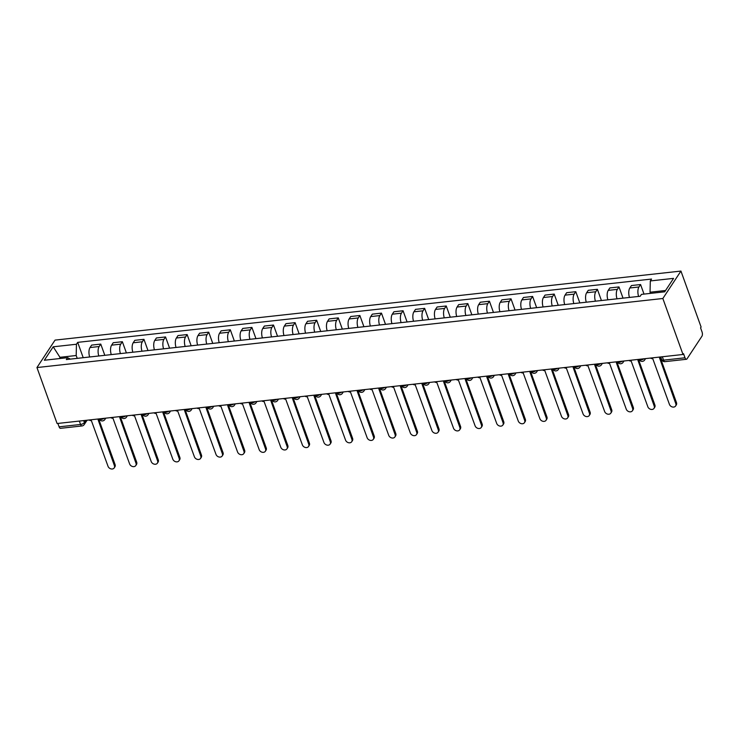 <?xml version="1.0" encoding="UTF-8"?>
<svg xmlns="http://www.w3.org/2000/svg" width="739" height="739" viewBox="0 0 739 739"><rect width="100%" height="100%" fill="white"/><g stroke="black" fill="none" stroke-linecap="round" stroke-linejoin="round"><path stroke-width="1.11" d="M683.002 354.48L683.529 353.676L685.007 357.787A3.113 1.386 83.7 0 0 686.402 359.283A3.113 1.386 83.7 0 0 687.021 358.84L701.948 336.208A3.113 1.386 83.7 0 0 702.05 331.95L700.572 327.839L701.099 327.044L680.942 271.074L55.046 340.116L36.95 367.551L662.846 298.501L683.002 354.48L57.097 423.521L36.95 367.551M79.341 421.064L80.56 424.463A3.113 1.386 -96.3 0 0 81.955 425.96L60.506 428.324A3.113 1.386 -96.3 0 1 59.111 426.828L80.56 424.463A3.113 1.321 -19.8 0 0 84.385 422.56L85.844 420.343M57.882 423.429L59.111 426.828M680.942 271.074L662.846 298.501M638.616 296.431A7.159 3.196 -96.3 0 1 638.958 286.981L640.574 284.543L631.439 285.55L629.831 287.988A7.159 3.196 83.7 0 0 629.48 297.438M644.011 294.094L640.574 284.543M617.028 298.815A7.159 3.196 -96.3 0 1 617.37 289.365L618.977 286.926L609.841 287.933L608.234 290.372A7.159 3.196 83.7 0 0 607.892 299.822M623.023 298.15L618.977 286.926M595.431 301.198A7.159 3.196 -96.3 0 1 595.782 291.748L597.389 289.309L588.253 290.316L586.646 292.755A7.159 3.196 83.7 0 0 586.295 302.205M601.426 300.533L597.389 289.309M573.843 303.581A7.159 3.196 -96.3 0 1 574.185 294.131L575.792 291.693L566.656 292.699L565.049 295.138A7.159 3.196 83.7 0 0 564.707 304.588M579.838 302.916L575.792 291.693M552.245 305.955A7.159 3.196 -96.3 0 1 552.596 296.515L554.204 294.076L545.068 295.083L543.461 297.521A7.159 3.196 83.7 0 0 543.11 306.962M558.241 305.299L554.204 294.076M530.657 308.339A7.159 3.196 -96.3 0 1 530.999 298.898L532.607 296.459L523.471 297.466L521.863 299.905A7.159 3.196 83.7 0 0 521.522 309.345M536.653 307.683L532.607 296.459M509.06 310.722A7.159 3.196 -96.3 0 1 509.411 301.272L511.019 298.833L501.883 299.84L500.275 302.288A7.159 3.196 83.7 0 0 499.924 311.729M515.055 310.057L511.019 298.833M487.472 313.105A7.159 3.196 -96.3 0 1 487.814 303.655L489.421 301.216L480.295 302.223L478.678 304.662A7.159 3.196 83.7 0 0 478.336 314.112M493.467 312.44L489.421 301.216M465.875 315.488A7.159 3.196 -96.3 0 1 466.226 306.038L467.833 303.6L458.697 304.607L457.09 307.045A7.159 3.196 83.7 0 0 456.739 316.495M471.87 314.823L467.833 303.6M444.287 317.872A7.159 3.196 -96.3 0 1 444.629 308.422L446.245 305.983L437.109 306.99L435.493 309.429A7.159 3.196 83.7 0 0 435.151 318.878M450.282 317.207L446.245 305.983M422.699 320.246A7.159 3.196 -96.3 0 1 423.041 310.805L424.648 308.366L415.512 309.373L413.905 311.812A7.159 3.196 83.7 0 0 413.563 321.262M428.694 319.59L424.648 308.366M401.101 322.629A7.159 3.196 -96.3 0 1 401.443 313.188L403.06 310.749L393.924 311.756L392.307 314.195A7.159 3.196 83.7 0 0 391.966 323.636M407.097 321.973L403.06 310.749M379.513 325.012A7.159 3.196 -96.3 0 1 379.855 315.571L381.463 313.124L372.327 314.14L370.719 316.578A7.159 3.196 83.7 0 0 370.378 326.019M385.509 324.356L381.463 313.124M357.916 327.395A7.159 3.196 -96.3 0 1 358.267 317.946L359.875 315.507L350.739 316.514L349.131 318.952A7.159 3.196 83.7 0 0 348.78 328.402M363.911 326.73L359.875 315.507M336.328 329.779A7.159 3.196 -96.3 0 1 336.67 320.329L338.277 317.89L329.141 318.897L327.534 321.336A7.159 3.196 83.7 0 0 327.192 330.786M342.323 329.114L338.277 317.89M314.731 332.162A7.159 3.196 -96.3 0 1 315.082 322.712L316.689 320.273L307.553 321.28L305.946 323.719A7.159 3.196 83.7 0 0 305.595 333.169M320.726 331.497L316.689 320.273M293.143 334.545A7.159 3.196 -96.3 0 1 293.485 325.095L295.092 322.657L285.956 323.664L284.349 326.102A7.159 3.196 83.7 0 0 284.007 335.552M299.138 333.88L295.092 322.657M271.546 336.919A7.159 3.196 -96.3 0 1 271.897 327.479L273.504 325.04L264.368 326.047L262.761 328.486A7.159 3.196 83.7 0 0 262.41 337.926M277.541 336.263L273.504 325.04M249.958 339.303A7.159 3.196 -96.3 0 1 250.299 329.862L251.907 327.423L242.771 328.43L241.163 330.869A7.159 3.196 83.7 0 0 240.822 340.309M255.953 338.647L251.907 327.423M228.36 341.686A7.159 3.196 -96.3 0 1 228.711 332.236L230.319 329.797L221.183 330.804L219.575 333.252A7.159 3.196 83.7 0 0 219.224 342.693M234.355 341.021L230.319 329.797M206.772 344.069A7.159 3.196 -96.3 0 1 207.114 334.619L208.721 332.18L199.595 333.187L197.978 335.626A7.159 3.196 83.7 0 0 197.636 345.076M212.767 343.404L208.721 332.18M185.175 346.452A7.159 3.196 -96.3 0 1 185.526 337.002L187.133 334.564L177.997 335.571L176.39 338.009A7.159 3.196 83.7 0 0 176.048 347.459M191.17 345.787L187.133 334.564M163.587 348.836A7.159 3.196 -96.3 0 1 163.929 339.386L165.545 336.947L156.409 337.954L154.793 340.393A7.159 3.196 83.7 0 0 154.451 349.843M169.582 348.171L165.545 336.947M141.999 351.21A7.159 3.196 -96.3 0 1 142.341 341.769L143.948 339.33L134.812 340.337L133.205 342.776A7.159 3.196 83.7 0 0 132.863 352.226M147.994 350.554L143.948 339.33M120.402 353.593A7.159 3.196 -96.3 0 1 120.743 344.152L122.36 341.714L113.224 342.72L111.617 345.159A7.159 3.196 83.7 0 0 111.266 354.6M126.397 352.937L122.36 341.714M98.814 355.976A7.159 3.196 -96.3 0 1 99.155 346.536L100.763 344.088L91.627 345.104L90.019 347.542A7.159 3.196 83.7 0 0 89.678 356.983M104.809 355.32L100.763 344.088M665.562 290.492L650.043 292.21L650.468 293.383M650.043 292.21L650.311 280.94L673.562 278.372L664.694 291.813L641.443 294.381L640.205 296.256L66.344 359.56L67.591 357.676L44.331 360.244L53.199 346.803L76.45 344.245L76.191 355.514L60.265 357.27L59.397 358.581M650.311 280.94L651.549 279.056L77.687 342.36L76.45 344.245M60.69 358.443L53.199 346.803M77.216 358.36L76.191 355.514M83.211 357.694L77.687 342.36M70.334 359.117L67.591 357.676M650.477 358.064A3.113 2.457 -146.6 0 0 652.749 358.646L669.432 404.381A3.584 2.817 -146.6 0 0 672.361 406.967A3.584 2.817 -146.6 0 0 675.603 405.997A3.584 2.817 -146.6 0 0 675.797 403.679L659.53 357.898A3.113 2.457 -146.6 0 0 660.86 357.325M660.296 357.694L676.481 402.635A3.584 2.817 33.4 0 1 676.287 404.963L675.603 405.997M628.88 360.447A3.113 2.457 -146.6 0 0 631.152 361.029L647.835 406.764A3.584 2.817 -146.6 0 0 650.773 409.351A3.584 2.817 -146.6 0 0 654.006 408.381A3.584 2.817 -146.6 0 0 654.2 406.062L637.933 360.281A3.113 2.457 -146.6 0 0 639.281 359.69M638.708 360.078L654.893 405.018A3.584 2.817 33.4 0 1 654.689 407.346L654.006 408.381M607.292 362.831A3.113 2.457 -146.6 0 0 609.564 363.412L626.247 409.147A3.584 2.817 -146.6 0 0 629.175 411.734A3.584 2.817 -146.6 0 0 632.418 410.764A3.584 2.817 -146.6 0 0 632.612 408.445L616.344 362.664A3.113 2.457 -146.6 0 0 617.693 362.073M617.111 362.452L633.295 407.401A3.584 2.817 33.4 0 1 633.101 409.729L632.418 410.764M585.694 365.205A3.113 2.457 -146.6 0 0 587.967 365.796L604.65 411.531A3.584 2.817 -146.6 0 0 607.587 414.117A3.584 2.817 -146.6 0 0 610.82 413.147A3.584 2.817 -146.6 0 0 611.014 410.829L594.747 365.048A3.113 2.457 -146.6 0 0 596.105 364.456M595.523 364.835L611.707 409.785A3.584 2.817 33.4 0 1 611.504 412.103L610.82 413.147M564.106 367.588A3.113 2.457 -146.6 0 0 566.379 368.17L583.062 413.905A3.584 2.817 -146.6 0 0 585.999 416.5A3.584 2.817 -146.6 0 0 589.232 415.53A3.584 2.817 -146.6 0 0 589.426 413.203L573.159 367.422A3.113 2.457 -146.6 0 0 574.508 366.84M573.926 367.218L590.11 412.168A3.584 2.817 33.4 0 1 589.916 414.487L589.232 415.53M542.509 369.971A3.113 2.457 -146.6 0 0 544.782 370.553L561.464 416.288A3.584 2.817 -146.6 0 0 564.402 418.884A3.584 2.817 -146.6 0 0 567.635 417.914A3.584 2.817 -146.6 0 0 567.829 415.586L551.571 369.805A3.113 2.457 -146.6 0 0 552.92 369.214M552.338 369.602L568.522 414.551A3.584 2.817 33.4 0 1 568.328 416.87L567.635 417.914M520.921 372.354A3.113 2.457 -146.6 0 0 523.194 372.936L539.876 418.671A3.584 2.817 -146.6 0 0 542.814 421.267A3.584 2.817 -146.6 0 0 546.047 420.297A3.584 2.817 -146.6 0 0 546.241 417.969L529.974 372.188A3.113 2.457 -146.6 0 0 531.323 371.597M530.741 371.985L546.925 416.935A3.584 2.817 33.4 0 1 546.731 419.253L546.047 420.297M499.333 374.738A3.113 2.457 -146.6 0 0 501.596 375.32L518.279 421.054A3.584 2.817 -146.6 0 0 521.217 423.641A3.584 2.817 -146.6 0 0 524.45 422.671A3.584 2.817 -146.6 0 0 524.653 420.352L508.386 374.571A3.113 2.457 -146.6 0 0 509.734 373.98M509.153 374.368L525.337 419.309A3.584 2.817 33.4 0 1 525.143 421.636L524.45 422.671M477.736 377.121A3.113 2.457 -146.6 0 0 480.008 377.703L496.691 423.438A3.584 2.817 -146.6 0 0 499.629 426.024A3.584 2.817 -146.6 0 0 502.862 425.054A3.584 2.817 -146.6 0 0 503.056 422.736L486.789 376.955A3.113 2.457 -146.6 0 0 488.137 376.363M487.564 376.742L503.739 421.692A3.584 2.817 33.4 0 1 503.545 424.02L502.862 425.054M456.148 379.504A3.113 2.457 -146.6 0 0 458.42 380.086L475.094 425.821A3.584 2.817 -146.6 0 0 478.031 428.408A3.584 2.817 -146.6 0 0 481.265 427.438A3.584 2.817 -146.6 0 0 481.468 425.119L465.2 379.338A3.113 2.457 -146.6 0 0 466.549 378.747M465.967 379.125L482.151 424.075A3.584 2.817 33.4 0 1 481.957 426.394L481.265 427.438M434.55 381.878A3.113 2.457 -146.6 0 0 436.823 382.46L453.506 428.204A3.584 2.817 -146.6 0 0 456.443 430.791A3.584 2.817 -146.6 0 0 459.676 429.821A3.584 2.817 -146.6 0 0 459.87 427.502L443.603 381.712A3.113 2.457 -146.6 0 0 444.952 381.13M444.379 381.509L460.554 426.458A3.584 2.817 33.4 0 1 460.36 428.777L459.676 429.821M412.962 384.262A3.113 2.457 -146.6 0 0 415.235 384.843L431.909 430.578A3.584 2.817 -146.6 0 0 434.846 433.174A3.584 2.817 -146.6 0 0 438.088 432.204A3.584 2.817 -146.6 0 0 438.282 429.876L422.015 384.095A3.113 2.457 -146.6 0 0 423.364 383.504M422.782 383.892L438.966 428.842A3.584 2.817 33.4 0 1 438.772 431.16L438.088 432.204M391.365 386.645A3.113 2.457 -146.6 0 0 393.638 387.227L410.321 432.962A3.584 2.817 -146.6 0 0 413.258 435.557A3.584 2.817 -146.6 0 0 416.491 434.587A3.584 2.817 -146.6 0 0 416.685 432.26L400.418 386.479A3.113 2.457 -146.6 0 0 401.767 385.887M401.194 386.275L417.378 431.225A3.584 2.817 33.4 0 1 417.175 433.544L416.491 434.587M369.777 389.028A3.113 2.457 -146.6 0 0 372.05 389.61L388.732 435.345A3.584 2.817 -146.6 0 0 391.661 437.931A3.584 2.817 -146.6 0 0 394.903 436.961A3.584 2.817 -146.6 0 0 395.097 434.643L378.83 388.862A3.113 2.457 -146.6 0 0 380.179 388.271M379.597 388.659L395.781 433.599A3.584 2.817 33.4 0 1 395.587 435.927L394.903 436.961M348.18 391.411A3.113 2.457 -146.6 0 0 350.452 391.993L367.135 437.728A3.584 2.817 -146.6 0 0 370.073 440.315A3.584 2.817 -146.6 0 0 373.306 439.345A3.584 2.817 -146.6 0 0 373.5 437.026L357.233 391.245A3.113 2.457 -146.6 0 0 358.581 390.654M358.009 391.042L374.193 435.982A3.584 2.817 33.4 0 1 373.989 438.31L373.306 439.345M326.592 393.795A3.113 2.457 -146.6 0 0 328.864 394.377L345.547 440.111A3.584 2.817 -146.6 0 0 348.475 442.698A3.584 2.817 -146.6 0 0 351.718 441.728A3.584 2.817 -146.6 0 0 351.912 439.409L335.645 393.628A3.113 2.457 -146.6 0 0 336.993 393.037M336.411 393.416L352.595 438.366A3.584 2.817 33.4 0 1 352.401 440.693L351.718 441.728M304.995 396.169A3.113 2.457 -146.6 0 0 307.267 396.76L323.95 442.495A3.584 2.817 -146.6 0 0 326.887 445.081A3.584 2.817 -146.6 0 0 330.121 444.111A3.584 2.817 -146.6 0 0 330.315 441.793L314.057 396.012A3.113 2.457 -146.6 0 0 315.405 395.42M314.823 395.799L331.007 440.749A3.584 2.817 33.4 0 1 330.813 443.067L330.121 444.111M283.406 398.552A3.113 2.457 -146.6 0 0 285.679 399.134L302.362 444.869A3.584 2.817 -146.6 0 0 305.299 447.464A3.584 2.817 -146.6 0 0 308.532 446.495A3.584 2.817 -146.6 0 0 308.726 444.167L292.459 398.386A3.113 2.457 -146.6 0 0 293.808 397.804M293.226 398.182L309.41 443.132A3.584 2.817 33.4 0 1 309.216 445.451L308.532 446.495M261.818 400.935A3.113 2.457 -146.6 0 0 264.082 401.517L280.765 447.252A3.584 2.817 -146.6 0 0 283.702 449.848A3.584 2.817 -146.6 0 0 286.935 448.878A3.584 2.817 -146.6 0 0 287.129 446.55L270.871 400.769A3.113 2.457 -146.6 0 0 272.22 400.178M271.638 400.566L287.822 445.515A3.584 2.817 33.4 0 1 287.628 447.834L286.935 448.878M240.221 403.318A3.113 2.457 -146.6 0 0 242.494 403.9L259.177 449.635A3.584 2.817 -146.6 0 0 262.114 452.231A3.584 2.817 -146.6 0 0 265.347 451.252A3.584 2.817 -146.6 0 0 265.541 448.933L249.274 403.152A3.113 2.457 -146.6 0 0 250.623 402.561M250.041 402.949L266.225 447.899A3.584 2.817 33.4 0 1 266.031 450.217L265.347 451.252M218.633 405.702A3.113 2.457 -146.6 0 0 220.896 406.284L237.579 452.019A3.584 2.817 -146.6 0 0 240.517 454.605A3.584 2.817 -146.6 0 0 243.75 453.635A3.584 2.817 -146.6 0 0 243.953 451.317L227.686 405.535A3.113 2.457 -146.6 0 0 229.035 404.944M228.453 405.332L244.637 450.273A3.584 2.817 33.4 0 1 244.443 452.601L243.75 453.635M197.036 408.085A3.113 2.457 -146.6 0 0 199.308 408.667L215.991 454.402A3.584 2.817 -146.6 0 0 218.929 456.988A3.584 2.817 -146.6 0 0 222.162 456.018A3.584 2.817 -146.6 0 0 222.356 453.7L206.089 407.919A3.113 2.457 -146.6 0 0 207.437 407.328M206.865 407.706L223.039 452.656A3.584 2.817 33.4 0 1 222.845 454.984L222.162 456.018M175.448 410.468A3.113 2.457 -146.6 0 0 177.72 411.05L194.394 456.785A3.584 2.817 -146.6 0 0 197.331 459.372A3.584 2.817 -146.6 0 0 200.565 458.402A3.584 2.817 -146.6 0 0 200.768 456.083L184.501 410.302A3.113 2.457 -146.6 0 0 185.849 409.711M185.267 410.09L201.451 455.039A3.584 2.817 33.4 0 1 201.257 457.358L200.565 458.402M153.851 412.842A3.113 2.457 -146.6 0 0 156.123 413.424L172.806 459.168A3.584 2.817 -146.6 0 0 175.743 461.755A3.584 2.817 -146.6 0 0 178.977 460.785A3.584 2.817 -146.6 0 0 179.171 458.457L162.903 412.676A3.113 2.457 -146.6 0 0 164.252 412.094M163.679 412.473L179.854 457.423A3.584 2.817 33.4 0 1 179.66 459.741L178.977 460.785M132.263 415.226A3.113 2.457 -146.6 0 0 134.535 415.808L151.209 461.542A3.584 2.817 -146.6 0 0 154.146 464.138A3.584 2.817 -146.6 0 0 157.389 463.168A3.584 2.817 -146.6 0 0 157.583 460.84L141.315 415.059A3.113 2.457 -146.6 0 0 142.664 414.468M142.082 414.856L158.266 459.806A3.584 2.817 33.4 0 1 158.072 462.124L157.389 463.168M110.665 417.609A3.113 2.457 -146.6 0 0 112.938 418.191L129.621 463.926A3.584 2.817 -146.6 0 0 132.558 466.521A3.584 2.817 -146.6 0 0 135.791 465.552A3.584 2.817 -146.6 0 0 135.985 463.224L119.718 417.443A3.113 2.457 -146.6 0 0 121.067 416.851M120.494 417.239L136.678 462.189A3.584 2.817 33.4 0 1 136.475 464.508L135.791 465.552M89.077 419.992A3.113 2.457 -146.6 0 0 91.35 420.574L108.033 466.309A3.584 2.817 -146.6 0 0 110.961 468.896A3.584 2.817 -146.6 0 0 114.203 467.926A3.584 2.817 -146.6 0 0 114.397 465.607L98.13 419.826A3.113 2.457 -146.6 0 0 99.479 419.235M98.897 419.623L115.081 464.563A3.584 2.817 33.4 0 1 114.887 466.891L114.203 467.926M99.322 418.865L99.331 418.884A3.113 1.321 -19.8 0 0 101.197 419.429A3.113 1.321 -19.8 0 0 104.181 418.32M120.91 416.482L120.919 416.5A3.113 1.321 -19.8 0 0 122.794 417.045A3.113 1.321 -19.8 0 0 125.778 415.946M148.363 413.452A3.113 2.457 33.4 0 1 148.04 414.782A3.113 3.113 0 0 1 142.507 414.117L142.507 414.117A3.113 1.321 -19.8 0 0 144.382 414.662A3.113 1.321 -19.8 0 0 147.366 413.563M169.952 411.069A3.113 2.457 33.4 0 1 169.628 412.399A3.113 3.113 0 0 1 164.104 411.734L164.104 411.734A3.113 1.321 -19.8 0 0 165.979 412.288A3.113 1.321 -19.8 0 0 168.963 411.18M185.683 409.332L185.692 409.36A3.113 1.321 -19.8 0 0 187.567 409.905A3.113 1.321 -19.8 0 0 190.551 408.796M213.137 406.302A3.113 2.457 33.4 0 1 212.814 407.632A3.113 3.113 0 0 1 207.29 406.977L207.29 406.977A3.113 1.321 -19.8 0 0 209.165 407.522A3.113 1.321 -19.8 0 0 212.148 406.413M228.868 404.575L228.878 404.593A3.113 1.321 -19.8 0 0 230.753 405.138A3.113 1.321 -19.8 0 0 233.736 404.03M256.322 401.545A3.113 2.457 33.4 0 1 255.999 402.875A3.113 3.113 0 0 1 250.475 402.21L250.475 402.21A3.113 1.321 -19.8 0 0 252.35 402.755A3.113 1.321 -19.8 0 0 255.334 401.656M272.054 399.808L272.063 399.827A3.113 1.321 -19.8 0 0 273.938 400.372A3.113 1.321 -19.8 0 0 276.922 399.272M299.507 396.778A3.113 2.457 33.4 0 1 299.184 398.109A3.113 3.113 0 0 1 293.66 397.443L293.66 397.443A3.113 1.321 -19.8 0 0 295.526 397.988A3.113 1.321 -19.8 0 0 298.519 396.889M315.239 395.042L315.248 395.069A3.113 1.321 -19.8 0 0 317.123 395.614A3.113 1.321 -19.8 0 0 320.107 394.506M336.836 392.658L336.845 392.686A3.113 1.321 -19.8 0 0 338.711 393.231A3.113 1.321 -19.8 0 0 341.695 392.123M364.281 389.638A3.113 2.457 33.4 0 1 363.957 390.959A3.113 3.113 0 0 1 358.433 390.303L358.433 390.303A3.113 1.321 -19.8 0 0 360.309 390.848A3.113 1.321 -19.8 0 0 363.292 389.739M380.022 387.901L380.022 387.92A3.113 1.321 -19.8 0 0 381.897 388.465A3.113 1.321 -19.8 0 0 384.88 387.365M407.466 384.871A3.113 2.457 33.4 0 1 407.143 386.201A3.113 3.113 0 0 1 401.619 385.536L401.619 385.536A3.113 1.321 -19.8 0 0 403.494 386.081A3.113 1.321 -19.8 0 0 406.478 384.982M423.207 383.135L423.207 383.153A3.113 1.321 -19.8 0 0 425.082 383.698A3.113 1.321 -19.8 0 0 428.066 382.599M450.651 380.105A3.113 2.457 33.4 0 1 450.328 381.435A3.113 3.113 0 0 1 444.804 380.779L444.804 380.779A3.113 1.321 -19.8 0 0 446.679 381.324A3.113 1.321 -19.8 0 0 449.663 380.216M466.383 378.368L466.392 378.396A3.113 1.321 -19.8 0 0 468.267 378.941A3.113 1.321 -19.8 0 0 471.251 377.832M487.98 375.985L487.989 376.012A3.113 1.321 -19.8 0 0 489.865 376.557A3.113 1.321 -19.8 0 0 492.848 375.449M515.425 372.964A3.113 2.457 33.4 0 1 515.111 374.285A3.113 3.113 0 0 1 509.577 373.629L509.577 373.629A3.113 1.321 -19.8 0 0 511.453 374.174A3.113 1.321 -19.8 0 0 514.436 373.066M531.165 371.227L531.175 371.246A3.113 1.321 -19.8 0 0 533.05 371.791A3.113 1.321 -19.8 0 0 536.034 370.692M558.61 368.198A3.113 2.457 33.4 0 1 558.287 369.528A3.113 3.113 0 0 1 552.763 368.863L552.763 368.863A3.113 1.321 -19.8 0 0 554.638 369.408A3.113 1.321 -19.8 0 0 557.622 368.308M574.351 366.461L574.36 366.479A3.113 1.321 -19.8 0 0 576.226 367.024A3.113 1.321 -19.8 0 0 579.21 365.925M601.795 363.431A3.113 2.457 33.4 0 1 601.472 364.761A3.113 3.113 0 0 1 595.948 364.105L595.948 364.105A3.113 1.321 -19.8 0 0 597.823 364.65A3.113 1.321 -19.8 0 0 600.807 363.542M617.536 361.694L617.545 361.722A3.113 1.321 -19.8 0 0 619.411 362.267A3.113 1.321 -19.8 0 0 622.395 361.159M639.124 359.311L639.133 359.339A3.113 1.321 -19.8 0 0 641.009 359.884A3.113 1.321 -19.8 0 0 643.992 358.775M83.673 420.583L84.385 422.56A3.113 2.457 -146.6 0 1 84.218 424.574L87.1 420.214M111.617 345.159L120.743 344.152M133.205 342.776L142.341 341.769M154.793 340.393L163.929 339.386M176.39 338.009L185.526 337.002M197.978 335.626L207.114 334.619M219.575 333.252L228.711 332.236M241.163 330.869L250.299 329.862M262.761 328.486L271.897 327.479M284.349 326.102L293.485 325.095M305.946 323.719L315.082 322.712M327.534 321.336L336.67 320.329M349.131 318.952L358.267 317.946M370.719 316.578L379.855 315.571M392.307 314.195L401.443 313.188M413.905 311.812L423.041 310.805M435.493 309.429L444.629 308.422M457.09 307.045L466.226 306.038M478.678 304.662L487.814 303.655M500.275 302.288L509.411 301.272M521.863 299.905L530.999 298.898M543.461 297.521L552.596 296.515M565.049 295.138L574.185 294.131M586.646 292.755L595.782 291.748M608.234 290.372L617.37 289.365M629.831 287.988L638.958 286.981M90.019 347.542L99.155 346.536M644.981 358.674A3.113 2.457 33.4 0 1 644.657 359.995L645.581 358.6M623.393 361.048A3.113 2.457 33.4 0 1 623.069 362.378L623.984 360.983M580.207 365.814A3.113 2.457 33.4 0 1 579.884 367.144L580.808 365.75M537.022 370.581A3.113 2.457 33.4 0 1 536.699 371.911L537.622 370.516M493.837 375.338A3.113 2.457 33.4 0 1 493.513 376.668L494.437 375.273M472.249 377.721A3.113 2.457 33.4 0 1 471.925 379.052L472.84 377.657M429.063 382.488A3.113 2.457 33.4 0 1 428.74 383.818L429.655 382.423M385.878 387.254A3.113 2.457 33.4 0 1 385.555 388.575L386.469 387.19M342.693 392.012A3.113 2.457 33.4 0 1 342.369 393.342L343.284 391.947M321.096 394.395A3.113 2.457 33.4 0 1 320.772 395.725L321.696 394.33M277.91 399.162A3.113 2.457 33.4 0 1 277.596 400.492L278.511 399.097M234.725 403.928A3.113 2.457 33.4 0 1 234.411 405.249L235.325 403.854M191.549 408.685A3.113 2.457 33.4 0 1 191.225 410.016L192.14 408.621M126.766 415.835A3.113 2.457 33.4 0 1 126.443 417.166L127.367 415.771M105.178 418.219A3.113 2.457 33.4 0 1 104.855 419.54L105.769 418.154M660.721 356.937L661.682 359.607A3.113 1.321 -19.8 0 0 663.557 360.152L685.007 357.787M662.329 356.752L663.557 360.152A3.113 1.386 -96.3 0 0 664.952 361.648L686.402 359.283M675.797 403.679L676.481 402.635M654.2 406.062L654.893 405.018M632.612 408.445L633.295 407.401M611.014 410.829L611.707 409.785M589.426 413.203L590.11 412.168M567.829 415.586L568.522 414.551M546.241 417.969L546.925 416.935M524.653 420.352L525.337 419.309M503.056 422.736L503.739 421.692M481.468 425.119L482.151 424.075M459.87 427.502L460.554 426.458M438.282 429.876L438.966 428.842M416.685 432.26L417.378 431.225M395.097 434.643L395.781 433.599M373.5 437.026L374.193 435.982M351.912 439.409L352.595 438.366M330.315 441.793L331.007 440.749M308.726 444.167L309.41 443.132M287.129 446.55L287.822 445.515M265.541 448.933L266.225 447.899M243.953 451.317L244.637 450.273M222.356 453.7L223.039 452.656M200.768 456.083L201.451 455.039M179.171 458.457L179.854 457.423M157.583 460.84L158.266 459.806M135.985 463.224L136.678 462.189M114.397 465.607L115.081 464.563M639.133 359.339A3.113 3.113 0 0 0 644.657 359.995M617.545 361.722A3.113 3.113 0 0 0 623.069 362.378M601.472 364.761L602.396 363.366M574.36 366.479A3.113 3.113 0 0 0 579.884 367.144M558.287 369.528L559.211 368.133M531.175 371.246A3.113 3.113 0 0 0 536.699 371.911M515.111 374.285L516.025 372.89M487.989 376.012A3.113 3.113 0 0 0 493.513 376.668M466.392 378.396A3.113 3.113 0 0 0 471.925 379.052M450.328 381.435L451.252 380.04M423.207 383.153A3.113 3.113 0 0 0 428.74 383.818M407.143 386.201L408.067 384.807M380.022 387.92A3.113 3.113 0 0 0 385.555 388.575M363.957 390.959L364.881 389.564M336.845 392.686A3.113 3.113 0 0 0 342.369 393.342M315.248 395.069A3.113 3.113 0 0 0 320.772 395.725M299.184 398.109L300.108 396.714M272.063 399.827A3.113 3.113 0 0 0 277.596 400.492M255.999 402.875L256.923 401.48M228.878 404.593A3.113 3.113 0 0 0 234.411 405.249M212.814 407.632L213.737 406.238M185.692 409.36A3.113 3.113 0 0 0 191.225 410.016M169.628 412.399L170.552 411.004M148.04 414.782L148.955 413.387M120.919 416.5A3.113 3.113 0 0 0 126.443 417.166M99.331 418.884A3.113 3.113 0 0 0 104.855 419.54M81.955 425.96A3.113 3.113 0 0 0 84.218 424.574M661.682 359.607A3.113 3.113 0 0 0 664.952 361.648"/></g></svg>
